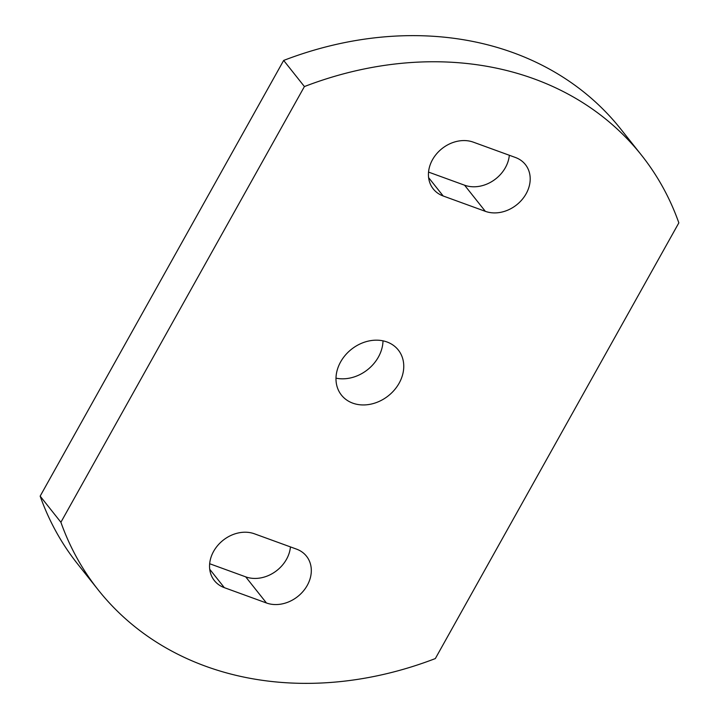 <?xml version="1.0" encoding="UTF-8"?>
<svg xmlns="http://www.w3.org/2000/svg" width="719" height="719" viewBox="0 0 719 719"><rect width="100%" height="100%" fill="white"/><g stroke="black" fill="none" stroke-linecap="round" stroke-linejoin="round"><path stroke-width="1.08" d="M526.119 193.779A31.924 26.127 141.6 0 0 525.382 164.552A31.924 26.127 141.6 0 0 515.424 157.479L473.3 142.146A31.924 26.127 141.6 0 0 436.676 153.74A31.924 26.127 141.6 0 0 433.251 188.926A31.924 26.127 141.6 0 0 443.201 195.999L485.325 211.332A31.924 26.127 141.6 0 0 526.119 193.779M428.551 172.093L464.582 185.205A31.924 26.127 141.6 0 0 505.376 167.653A31.924 26.127 141.6 0 0 509.331 155.268M307.238 585.428A31.924 26.127 141.6 0 0 306.492 556.2A31.924 26.127 141.6 0 0 296.543 549.127L254.418 533.795A31.924 26.127 141.6 0 0 217.794 545.388A31.924 26.127 141.6 0 0 214.361 580.575A31.924 26.127 141.6 0 0 224.319 587.648L266.443 602.98A31.924 26.127 141.6 0 0 307.238 585.428M209.669 563.732L245.7 576.854A31.924 26.127 141.6 0 0 286.495 559.301A31.924 26.127 141.6 0 0 290.449 546.907M340.617 361.918A36.283 29.686 141.6 0 0 341.462 395.126A36.283 29.686 141.6 0 0 399.126 383.209A36.283 29.686 141.6 0 0 398.29 350A36.283 29.686 141.6 0 0 340.617 361.918M335.998 378.158A36.283 29.686 141.6 0 0 378.383 357.082A36.283 29.686 141.6 0 0 383.002 340.842M641.492 155.169L620.74 129.043A344.59 282.001 141.6 0 0 283.663 60.432L40.156 496.137A344.59 282.001 141.6 0 0 77.508 563.831L98.26 589.957A344.59 282.001 141.6 0 0 435.337 658.568L678.844 222.863A344.59 282.001 141.6 0 0 641.492 155.169A344.59 282.001 141.6 0 0 304.407 86.559L283.663 60.432M304.407 86.559L60.899 522.264L40.156 496.137M60.899 522.264A344.59 282.001 141.6 0 0 98.26 589.957M209.732 569.268L224.319 587.648M245.7 576.854L266.443 602.98M428.614 177.629L443.201 195.999M464.582 185.205L485.325 211.332"/></g></svg>
